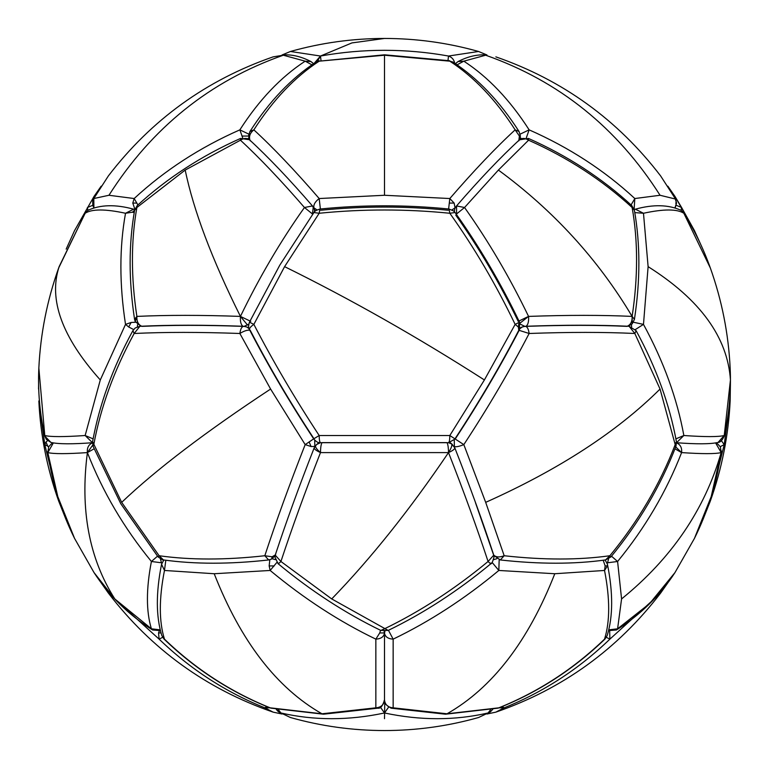 <?xml version="1.0" encoding="UTF-8"?>
<svg xmlns="http://www.w3.org/2000/svg" width="769" height="769" viewBox="0 0 769 769"><rect width="100%" height="100%" fill="white"/><g stroke="black" fill="none" stroke-linecap="round" stroke-linejoin="round"><path stroke-width="1.15" d="M159.318 630.984L158.539 632.935L159.125 639.145L162.624 637.318M266.766 706.538L264.815 707.826L273.149 712.142C206.313 688.937 151.378 649.238 108.362 593.062L159.125 639.145C190.212 669.088 225.442 691.975 264.815 707.826L269.919 707.816M603.184 560.245L605.165 565.926L604.53 570.463L607.491 565.926L607.443 564.283C613.133 592.659 613.056 616.392 607.212 635.482L605.03 639.001C573.914 668.982 538.636 691.908 499.187 707.778L498.004 708.153L499.187 707.778M498.004 708.153L445.511 714.199L391.133 708.182L393.151 707.826L393.151 639.145C429.765 621.506 464.995 598.609 498.841 570.463L492.141 562.437M384.5 631.282L384.5 699.934L384.5 631.282M447.029 713.786C492.333 687.986 528.255 641.308 554.795 573.732L604.53 570.463C610.057 598.609 610.057 621.506 604.53 639.145C573.443 669.088 538.213 691.975 498.841 707.826L447.029 713.786L393.151 707.826C387.951 707.413 385.067 704.779 384.5 699.934C383.933 704.779 381.049 707.413 375.849 707.826L377.867 708.182C380.492 708.73 382.702 705.98 384.5 699.934C383.125 702.03 385.336 704.779 391.133 708.182M388.451 630.301L393.151 639.145C388.047 638.837 385.163 636.819 384.5 633.089L384.144 631.272M496.812 558.736L493.611 559.64M384.856 631.272L384.5 632.935C383.933 636.751 381.049 638.818 375.849 639.145L375.849 707.826L321.971 713.786L270.159 707.826C230.787 691.975 195.557 669.088 164.47 639.145C158.943 621.506 158.943 598.609 164.47 570.463L161.557 564.283C155.867 592.659 155.944 616.392 161.788 635.482L163.97 639.001C195.086 668.982 230.364 691.908 269.813 707.778L270.996 708.153L269.813 707.778M47.601 440.704L45.977 442.002L44.785 444.617L48.764 446.664M44.785 444.617L58.655 501.013C47.111 468.638 40.507 435.283 38.844 400.957L44.785 444.617M607.02 562.841L617.594 561.495L611.509 556.189M608.587 630.599L616.411 629.984L617.594 628.802L608.779 629.849M675.768 442.627C680.142 444.078 682.093 447.404 681.603 452.595C702.241 453.989 715.43 453.989 721.168 452.595L711.219 496.563L694.445 538.406L674.971 572.588L649.603 603.588L617.594 628.802L621.573 598.936L617.594 561.495C645.056 527.986 666.387 491.679 681.603 452.595L674.961 448.827M721.322 451.874L721.168 452.595L715.631 442.954L717.804 444.021L720.39 446.943L721.168 452.595C704.74 509.636 671.548 558.409 621.573 598.936M605.539 560.39L605.597 559.919C574.424 564.273 539.348 564.292 500.331 559.957L504.185 555.737C499.302 557.554 495.765 557.265 493.573 554.872L475.511 502.791M610.461 556.794L609.875 555.737L605.568 559.919L610.884 556.948C638.933 522.939 660.638 486.018 675.989 446.164L676.451 442.002L675.201 444.617L675.653 446.529M453.998 446.299L454.181 446.453C455.777 447.183 458.987 446.568 463.822 444.617C488.152 407.57 509.924 370.523 529.139 333.486C569.166 332.035 604.396 332.035 634.829 333.486L629.129 326.296C599.157 324.864 564.552 324.864 525.304 326.296L522.305 326.96L519.911 328.661M485.681 502.359C558.976 469.523 617.103 431.745 660.052 389.047L675.201 444.617C659.802 484.557 638.03 521.603 609.875 555.737C578.788 560.101 543.558 560.101 504.185 555.737L485.681 502.359L463.822 444.617L449.817 435.514C449.74 440.56 449.202 442.915 448.231 442.579M660.052 389.047L634.829 333.486L636.126 330.68C656.217 367.563 669.645 404.552 676.412 441.646L676.451 442.002M524.737 326.421C526.957 326.085 528.418 328.44 529.139 333.486L518.864 330.257M493.813 555.487L500.331 559.957M454.354 446.895L454.287 440.147M490.545 709.777L488.075 712.969L490.382 711.873L492.766 709.326M278.455 709.777L280.925 712.969C314.127 720.601 348.655 720.601 384.5 712.969C420.345 720.601 454.873 720.601 488.075 712.969L478.549 717.525C447.798 726.186 416.452 730.531 384.5 730.55C352.548 730.531 321.202 726.186 290.451 717.525L278.618 711.873L277.042 710.402M388.585 707.172L384.5 712.969L380.415 707.172M380.549 630.301L379.742 632.935L375.849 639.145C339.235 621.506 304.005 598.609 270.159 570.463L276.859 562.437M269.832 559.736L269.15 565.926L270.159 570.463L214.205 573.732C240.745 641.308 276.667 687.986 321.971 713.786M275.389 559.64L272.188 558.736M278.138 563.043C277.744 564.244 278.676 563.735 280.925 561.495L275.302 555.228L275.754 553.872M493.246 553.872L493.698 555.228L488.075 561.495C454.873 588.977 420.345 611.403 384.5 628.802L380.828 630.436L388.172 630.436L331.718 598.936L280.925 561.495C291.97 527.986 305.158 491.679 320.49 452.595L448.51 452.595C463.842 491.679 477.03 527.986 488.075 561.495C490.324 563.735 491.256 564.244 490.862 563.043M320.538 442.713L316.578 444.501L314.194 447.846C299.179 486.114 286.26 521.68 275.437 554.536L275.014 557.179L278.07 563.677C310.955 590.909 345.214 613.162 380.828 630.436M454.642 447.625C455.21 448.817 453.162 450.48 448.51 452.595C448.433 447.404 447.904 444.078 446.952 442.627L322.048 442.627C321.096 444.078 320.567 447.404 320.49 452.595C315.838 450.48 313.79 448.817 314.358 447.625M275.427 554.872L272.101 556.794L264.815 555.737L268.669 559.957C229.652 564.292 194.576 564.273 163.432 559.919L159.125 555.737L158.116 556.948L163.461 560.39M250.213 322.547L253.857 324.383C249.829 327.19 248.618 329.161 250.213 330.295C268.958 366.428 290.201 402.572 313.944 438.705L305.178 444.617L311.061 446.529L314.819 446.453L314.713 440.147M158.116 556.948L120.81 503.762L93.011 446.164L93.799 444.617C100.556 407.57 114.014 370.523 134.171 333.486C164.604 332.035 199.834 332.035 239.861 333.486C240.582 328.44 242.043 326.085 244.263 326.421M121.675 502.359C156.145 469.523 205.784 431.745 270.601 389.047L305.178 444.617C289.49 484.557 276.033 521.603 264.815 555.737C225.442 560.101 190.212 560.101 159.125 555.737L121.675 502.359L92.588 441.646L93.011 446.164M249.089 328.661L246.695 326.96L243.696 326.296C204.448 324.864 169.843 324.864 139.871 326.296L134.171 333.486L132.874 330.68C112.783 367.563 99.355 404.552 92.588 441.646M272.101 556.794L271.659 559.034L275.187 555.487M499.081 707.816L504.185 707.826C543.558 691.975 578.788 669.088 609.875 639.145L660.638 593.062C617.622 649.238 562.687 688.937 495.851 712.142L504.185 707.826L502.234 706.538M609.682 630.984L609.875 639.145L606.376 637.318M720.236 446.664L724.215 444.617L730.156 400.957L730.406 384.5M709.864 502.359L724.215 444.617L721.399 440.704M160.221 629.849L151.406 628.802L152.589 629.984L160.413 630.599M157.491 556.189L151.406 561.495L161.98 562.841M47.832 452.595L48.716 446.751L51.235 444.001L53.33 442.944L47.832 452.595C53.57 453.989 66.759 453.989 87.397 452.595C102.613 491.679 123.944 527.986 151.406 561.495C146.1 588.977 146.1 611.403 151.406 628.802L114.802 598.936L94.029 572.588L74.555 538.406L57.781 496.563L47.678 451.989M94.039 448.827L87.397 452.595C86.907 447.404 88.858 444.078 93.232 442.627M518.787 140.852L519.402 136.065L515.143 129.855C495.928 99.912 474.156 77.025 449.817 61.174L452.816 61.981L449.817 61.174L384.5 55.214L384.5 195.268L449.817 198.537C474.156 170.391 495.928 147.494 515.143 129.855L519.065 131.528C499.783 101.402 477.703 78.217 452.816 61.981M448.615 208.995L449.817 198.537L454.152 203.074L455.056 207.861L451.989 209.879M449.759 60.761L384.5 54.801L319.183 61.174C294.844 77.025 273.072 99.912 253.857 129.855C273.072 147.494 294.844 170.391 319.183 198.537C315.069 201.718 313.319 204.823 313.944 207.861L313.694 207.572M384.5 55.214L319.183 61.174L316.184 61.981C291.297 78.217 269.217 101.402 249.935 131.528L248.627 135.469L249.454 139.756M250.213 140.852C248.618 136.786 249.829 133.124 253.857 129.855L249.935 131.528M317.011 209.879L313.944 207.861L315.213 211.09L314.261 208.745L314.627 211.648M455.767 207.034L456.575 205.957L464.553 207.505L456.277 214.195M634.396 210.341L632.128 207.505L631.81 205.611L634.396 210.341C640.356 244.033 640.366 280.368 634.435 319.346L632.128 316.405C598.119 259.364 553.545 210.591 498.399 170.064L464.553 207.505C488.344 241.014 509.684 277.321 528.563 316.405C567.685 315.011 602.214 315.011 632.128 316.405C638.059 277.321 638.059 241.014 632.128 207.505C602.214 180.023 567.685 157.597 528.563 140.198C525.179 137.997 522.151 137.872 519.469 139.823L519.335 139.948C500.619 157.184 479.587 179.302 456.219 206.303L454.739 208.745L454.373 211.648M628.023 326.287L632.205 323.884L632.128 316.405C632.349 321.596 630.628 324.922 626.956 326.373C597.773 325.018 564.09 325.018 525.919 326.373C528.034 324.922 528.909 321.596 528.563 316.405L518.219 321.375C499.802 283.242 478.981 247.82 455.767 215.128M519.469 139.823L528.466 138.439L528.563 140.198L498.399 170.064M524.775 326.325L520.219 324.134M454.69 212.206L453.691 211.004L455.094 212.532L449.817 213.263C406.272 208.899 362.728 208.899 319.183 213.263L313.906 212.532C313.867 211.542 315.867 210.379 319.923 209.033L319.183 213.263L284.597 266.641C351.202 299.477 417.798 337.255 484.403 379.953L515.143 324.383C495.928 284.443 474.156 247.397 449.817 213.263L449.077 209.033C406.022 204.727 362.978 204.727 319.923 209.033M455.056 438.705C478.799 402.572 500.042 366.428 518.787 330.295L518.364 326.998L515.143 324.383L518.787 322.547M284.597 266.641L253.857 324.383C273.072 361.43 294.844 398.477 319.183 435.514L449.817 435.514L484.403 379.953M320.769 442.579C319.798 442.915 319.26 440.56 319.183 435.514L313.906 438.743M321 60.443L320.49 56.031L351.914 42.92L384.5 38.45C352.548 38.469 321.202 42.814 290.451 51.475L320.49 56.031L314.261 63.241M317.347 61.347L320.49 56.031C363.16 48.399 405.84 48.399 448.51 56.031L478.549 51.475C447.798 42.814 416.452 38.469 384.5 38.45M448 60.443L448.51 56.031C452.21 57.348 454.316 60.02 454.825 64.038M242.687 137.814L239.861 129.855C259.076 99.912 280.848 77.025 305.178 61.174L310.955 61.549L313.512 63.74M248.791 137.834L247.858 138.68M134.883 209.216L132.777 203.074L134.171 198.537L137.92 204.939M311.926 64.827L305.178 61.174L283.319 55.214C210.024 81.014 151.897 127.692 108.948 195.268L134.171 198.537C164.604 170.391 199.834 147.494 239.861 129.855L248.829 134.133M108.362 175.938L93.472 199.046L108.362 175.938C151.378 119.762 206.313 80.063 273.149 56.858L283.319 55.214M249.531 139.823L249.531 139.823C246.849 137.872 243.821 137.997 240.437 140.198L240.534 138.439C201.536 155.771 167.084 178.158 137.19 205.611L136.872 207.505C130.941 241.014 130.941 277.321 136.872 316.405L134.565 319.346L135.209 321.519L136.872 316.405C166.786 315.011 201.315 315.011 240.437 316.405C240.091 321.596 240.966 324.922 243.081 326.373C204.91 325.018 171.227 325.018 142.044 326.373C138.372 324.922 136.651 321.596 136.872 316.405M250.781 321.375L240.437 316.405C259.316 277.321 280.656 241.014 304.447 207.505L312.425 205.957L313.233 207.034M312.723 214.195L304.447 207.505C280.656 180.023 259.316 157.597 240.437 140.198L185.194 170.064L136.872 207.505L134.604 210.341C128.644 244.033 128.634 280.368 134.565 319.346M134.21 212.6L132.451 212.206L125.52 213.263C105.363 208.899 91.905 208.899 85.148 213.263L85.465 212.744M133.623 329.536L128.711 326.998L125.52 324.383L131.115 322.471L135.575 322.249M137.603 324.624L137.343 326.815M125.52 324.383C119.349 284.443 119.349 247.397 125.52 213.263L133.633 209.187C115.513 204.218 100.239 204.612 87.81 210.389L85.148 213.263L59.136 266.641C48.312 299.477 62.029 337.255 100.297 379.953L125.52 324.383M59.136 266.641L58.655 267.987C47.111 300.362 40.507 333.717 38.844 368.043L44.785 435.514C50.475 436.965 63.933 436.965 85.148 435.514L92.463 442.704M93.03 442.694C72.44 444.242 58.406 444.155 50.937 442.435L44.833 436.129C39.757 413.635 37.758 390.94 38.844 368.043M675.095 207.553L676.451 203.074L675.201 198.537L660.638 175.938L675.528 199.046L660.052 195.268C617.103 127.692 558.976 81.014 485.681 55.214L463.822 61.174C488.152 77.025 509.924 99.912 529.139 129.855C569.166 147.494 604.396 170.391 634.829 198.537L631.08 204.939M455.488 63.74L458.045 61.549L463.822 61.174L457.074 64.827M526.313 137.814L529.139 129.855L520.171 134.133M521.142 138.68L520.209 137.834M683.535 212.744L681.19 210.389C668.646 204.612 653.371 204.218 635.367 209.187L643.48 213.263L648.113 266.641C700.107 299.477 727.551 337.255 730.444 379.953L730.156 368.043C728.493 333.717 721.889 300.362 710.345 267.987L683.852 213.263C677.095 208.899 663.637 208.899 643.48 213.263L634.79 212.6M633.425 322.249L643.48 324.383C663.637 361.43 677.095 398.477 683.852 435.514C705.067 436.965 718.525 436.965 724.215 435.514L718.063 442.435C710.594 444.155 696.56 444.242 675.97 442.694M681.19 210.389L683.708 212.965C694.57 230.364 703.443 248.704 710.345 267.987M648.113 266.641L643.48 324.383L635.377 329.536M676.537 442.704L683.852 435.514L675.893 438.859M631.397 324.624L631.657 326.815M676.249 205.313L681.603 207.505L694.445 230.594L702.828 249.108M694.445 230.594L674.971 196.412L681.603 207.505L681.094 210.322M74.555 230.594L94.029 196.412L74.555 230.594L66.172 249.108M87.906 210.322L87.397 207.505L92.751 205.313M384.5 633.089L384.933 631.272M161.029 632.935L158.539 632.935M607.491 565.926L605.165 565.926M499.168 559.736L498.841 570.463L554.795 573.732M47.957 446.529L45.977 442.002M38.556 389.047L38.594 384.5M608.548 558.909L607.481 563.043M675.711 446.895L681.603 452.595M521.353 327.479L519.873 328.776M276.263 709.326L280.925 712.969M384.769 702.059L384.5 718.698M379.742 632.935L384.5 632.935M274.216 565.926L269.15 565.926M165.816 560.245L164.47 570.463L214.205 573.732M275.302 555.228L275.014 557.179M493.698 555.228L493.986 557.179C492.641 561.937 491.622 564.1 490.93 563.677C458.045 590.909 423.786 613.162 388.172 630.436M315.588 445.52C314.954 446.818 316.588 449.173 320.49 452.595M493.986 557.179L493.563 554.536C482.74 521.68 469.821 486.114 454.806 447.846L451.605 443.905C452.345 445.28 451.307 448.173 448.51 452.595C409.906 509.636 370.975 558.409 331.718 598.936M451.605 443.905L448.462 442.713M311.061 446.529L309.148 442.002M250.213 330.295C247.695 329.757 244.244 330.824 239.861 333.486L270.601 389.047M314.646 446.895L315.002 446.299M161.519 563.043L160.452 558.909M92.693 445.155L87.397 452.595C79.966 509.636 89.098 558.409 114.802 598.936M519.335 140.169L520.392 136.065L519.402 136.065M454.152 203.074L449.586 203.074M448.231 210.254C405.744 206.005 363.256 206.005 320.769 210.254M455.306 207.572L454.739 208.745M320.385 208.995L319.183 198.537L384.5 195.268M456.575 213.772L456.575 205.957M519.584 323.48L528.563 316.405M632.378 316.857L631.714 321.375M519.056 322.471L518.364 326.998M241.908 136.065L248.608 136.065M136.392 203.074L132.777 203.074M93.905 207.553L93.799 198.537L108.948 195.268M312.425 205.957L313.233 207.39L312.425 213.772M248.781 324.134L244.225 326.325M247.56 325.095L240.437 316.405C211.984 259.364 193.577 210.591 185.194 170.064M137.286 321.375L137.468 322.547M132.451 212.206L134.642 210.139M131.115 322.471L128.711 326.998M93.107 438.859L85.148 435.514L100.297 379.953M675.653 203.074L676.451 203.074M455.383 63.673L458.045 61.549C466.562 57.127 474.954 54.878 483.211 54.801L485.681 55.214M634.117 209.216L634.829 198.537L660.052 195.268M520.248 137.613L521.334 138.583M730.156 368.043C731.242 390.94 729.243 413.635 724.167 436.129L730.444 379.953M101.172 582.844L108.362 593.062M282.05 714.026L273.149 712.142M607.212 635.482L605.03 639.001M607.443 564.283L605.155 559.976M58.655 501.013L66.172 519.892M721.389 450.932L721.303 452.143C716.9 482.394 707.941 511.154 694.445 538.406M674.971 572.588C659.975 595.658 640.452 614.787 616.411 629.984M636.126 330.68L629.129 326.296M522.305 326.96L520.152 327.882M676.547 443.146L676.412 441.646M494.14 556.083L493.833 555.603M490.382 711.873L478.549 717.525M290.451 717.525L278.618 711.873L276.234 709.326M377.867 708.182L323.489 714.199L270.996 708.153M163.845 559.976L161.557 564.283M161.788 635.482L163.97 639.001M318.933 442.511L315.511 445.597M452.422 444.501L450.067 442.511M271.659 559.034L268.669 559.957M139.871 326.296L135.171 328.007L132.874 330.68M246.695 326.96L248.848 327.882M274.86 556.083L275.167 555.603M486.95 714.026L495.851 712.142M667.828 582.844L660.638 593.062M702.828 519.892L710.345 501.013C721.889 468.638 728.493 435.283 730.156 400.957M152.589 629.984C128.548 614.787 109.025 595.658 94.029 572.588M74.555 538.406C61.059 511.154 52.1 482.394 47.697 452.143L47.64 451.701M520.392 136.065L519.065 131.528M316.184 61.981L319.241 60.761M528.466 138.439C567.464 155.771 601.916 178.158 631.81 205.611M632.205 323.884L634.435 319.346M455.094 212.532C479.125 246.243 500.619 282.8 519.565 322.201L519.45 329.738C500.571 366.14 479.174 402.533 455.277 438.907L448.51 442.704L320.49 442.704C318.404 443.069 316.155 441.81 313.723 438.907C289.826 402.533 268.429 366.14 249.55 329.738C248.349 328.478 248.31 325.96 249.435 322.201L279.753 265.238L313.906 212.532M453.691 211.004L449.077 209.033M486.95 54.974L478.549 51.475M290.451 51.475L282.05 54.974M273.149 56.858L285.789 54.801C294.046 54.878 302.438 57.127 310.955 61.549L313.617 63.673M93.472 199.046L92.693 201.065L92.789 205.438L93.76 207.601M249.665 139.948C268.381 157.184 289.413 179.302 312.781 206.303L314.261 208.745M135.209 321.519L140.977 326.287M249.425 139.727L240.534 138.439M134.604 210.341L137.19 205.611M58.655 267.987L85.292 212.965L87.81 210.389M50.937 442.435L46.342 439.378L44.833 436.129M134.786 209.524L133.633 209.187M675.528 199.046L676.547 203.074L675.24 207.601M495.851 56.858C562.687 80.063 617.622 119.762 660.638 175.938M724.167 436.129C722.283 440.301 720.255 442.406 718.063 442.435M635.367 209.187L634.214 209.524M674.971 196.412L667.828 186.156M101.172 186.156L94.029 196.412"/></g></svg>
